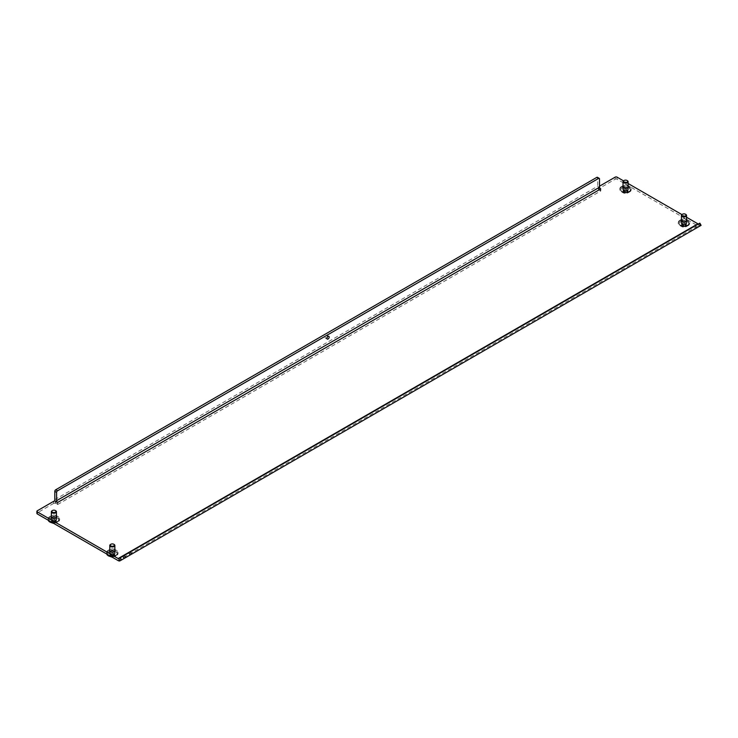 <?xml version="1.0" encoding="UTF-8"?>
<svg xmlns="http://www.w3.org/2000/svg" width="738" height="738" viewBox="0 0 738 738"><rect width="100%" height="100%" fill="white"/><g stroke="black" fill="none" stroke-linecap="round" stroke-linejoin="round"><path stroke-width="0.55" stroke-dasharray="3.69 2.77" d="M326.251 337.986A1.587 0.913 120 0 0 327.285 336.593A1.587 0.913 120 0 0 327.045 335.32A1.587 0.913 120 0 0 326.251 335.393A1.587 0.913 120 0 0 325.209 336.796A1.587 0.913 120 0 0 325.458 338.069A1.587 0.913 120 0 0 326.251 337.986M686.534 219.693A2.86 1.651 0 0 0 686.008 219.278A2.86 1.651 0 0 0 681.442 219.693M681.967 223.697A2.86 1.651 180 0 1 681.128 222.525A2.86 1.651 180 0 1 682.89 221.003A2.86 1.651 180 0 1 686.008 221.354A2.86 1.651 180 0 1 686.847 222.525A2.86 1.651 180 0 1 685.085 224.048A2.86 1.651 180 0 1 681.967 223.697M628.103 185.958A2.86 1.651 0 0 0 627.586 185.552A2.86 1.651 0 0 0 623.02 185.958M623.536 189.961A2.86 1.651 180 0 1 622.706 188.79A2.86 1.651 180 0 1 624.468 187.267A2.86 1.651 180 0 1 627.586 187.627A2.86 1.651 180 0 1 628.425 188.79A2.86 1.651 180 0 1 626.654 190.321A2.86 1.651 180 0 1 623.536 189.961M56.439 516.01A2.86 1.651 0 0 0 55.922 515.594A2.86 1.651 0 0 0 51.356 516.01M51.881 520.004A2.86 1.651 180 0 1 51.042 518.842A2.86 1.651 180 0 1 52.804 517.31A2.86 1.651 180 0 1 55.922 517.67A2.86 1.651 180 0 1 56.761 518.842A2.86 1.651 180 0 1 54.999 520.364A2.86 1.651 180 0 1 51.881 520.004M114.87 549.736A2.86 1.651 0 0 0 114.344 549.33A2.86 1.651 0 0 0 109.787 549.736M110.303 553.74A2.86 1.651 180 0 1 109.464 552.568A2.86 1.651 180 0 1 111.235 551.046A2.86 1.651 180 0 1 114.344 551.406A2.86 1.651 180 0 1 115.183 552.568A2.86 1.651 180 0 1 113.421 554.1A2.86 1.651 180 0 1 110.303 553.74M53.717 501.296L53.717 503.371A1.273 0.738 180 0 1 55.516 503.371L57.675 504.515L600.75 190.976L598.776 189.731A1.273 0.738 180 0 1 598.407 189.205A1.273 0.738 180 0 1 598.776 188.688L598.776 186.613A1.273 0.738 0 0 0 598.407 187.129A1.273 0.738 0 0 0 598.776 187.655L598.776 189.731M686.534 217.249L681.921 214.592M628.103 183.513L623.499 180.856M599.496 186.197L598.776 186.613M599.856 188.273L598.776 187.655M53.717 503.371L37.269 512.873L37.269 510.797M615.224 177.12L615.224 179.196L598.776 188.688M615.224 179.196A1.273 0.738 180 0 1 617.023 179.196L617.023 177.12M698.379 223.946L699.67 226.169A3.81 2.205 60 0 1 697.917 225.902L617.023 179.196M36.9 513.39A1.273 0.738 180 0 1 37.269 512.873M600.4 190.874A3.81 2.205 60 0 1 597.697 186.197L597.697 177.895L599.496 178.937M55.064 501.13A3.81 2.205 -120 0 0 57.499 504.312M597.439 177.314A1.273 0.738 -60 0 1 597.697 177.895M118.827 558.583L698.6 223.854L699.873 226.059M700.897 225.468L696.451 228.033L695.178 225.837L699.624 223.263L700.897 225.468M695.178 225.837L696.709 227.885M699.412 226.326L698.139 224.131L695.445 225.68M698.139 224.131L698.6 223.854M55.83 519.958A2.731 1.577 -0 0 0 56.632 518.842A2.731 1.577 -0 0 0 54.944 517.384A2.731 1.577 -0 0 0 51.964 517.725A2.731 1.577 -0 0 0 51.171 518.842A2.731 1.577 -0 0 0 52.859 520.299A2.731 1.577 -0 0 0 55.83 519.958M55.83 520.788A2.731 1.577 -0 0 0 56.632 519.672A2.731 1.577 -0 0 0 54.944 518.214A2.731 1.577 -0 0 0 51.964 518.556A2.731 1.577 -0 0 0 51.171 519.672A2.731 1.577 -0 0 0 52.859 521.129A2.731 1.577 -0 0 0 55.83 520.788M52.878 522.919A5.72 3.303 -0 0 0 57.942 522.006A5.72 3.303 -0 0 0 59.621 519.672A5.72 3.303 -0 0 0 56.088 516.618A5.72 3.303 -0 0 0 49.852 517.338A5.72 3.303 -0 0 0 48.182 519.672A5.72 3.303 -0 0 0 48.274 520.262M49.852 516.508A5.72 3.303 -0 0 0 48.182 518.842A5.72 3.303 -0 0 0 51.715 521.895A5.72 3.303 -0 0 0 57.942 521.176A5.72 3.303 -0 0 0 59.621 518.842A5.72 3.303 -0 0 0 56.088 515.788A5.72 3.303 -0 0 0 49.852 516.508M53.773 519.312L56.309 520.106L55.654 521.406L53.773 521.701L51.485 520.687L51.992 519.598L53.773 519.312M53.773 520.871L56.309 521.665L55.654 522.965L53.773 523.26L51.485 522.246L51.992 521.157L53.773 520.871M52.121 520.927A2.518 1.458 0 0 0 52.121 522.984A2.518 1.458 0 0 0 55.682 522.984A2.518 1.458 0 0 0 55.682 520.927A2.518 1.458 0 0 0 52.121 520.927M50.488 518.094A4.834 2.786 0 0 0 49.068 520.069A4.834 2.786 0 0 0 49.372 521.037A4.834 2.786 0 0 0 57.315 522.034A4.834 2.786 0 0 0 58.431 521.037A4.834 2.786 0 0 0 58.736 520.069A4.834 2.786 0 0 0 55.747 517.486A4.834 2.786 0 0 0 50.488 518.094M55.701 520.705A2.546 1.467 180 0 1 52.924 521.028A2.546 1.467 180 0 1 51.356 519.672A2.546 1.467 180 0 1 52.103 518.63A2.546 1.467 180 0 1 54.87 518.316A2.546 1.467 180 0 1 56.439 519.672A2.546 1.467 180 0 1 55.701 520.705M57.315 521.646A4.834 2.786 180 0 1 52.057 522.246A4.834 2.786 180 0 1 49.068 519.672A4.834 2.786 180 0 1 50.488 517.698A4.834 2.786 180 0 1 55.747 517.098A4.834 2.786 180 0 1 58.736 519.672A4.834 2.786 180 0 1 57.315 521.646M52.103 510.724A2.546 1.467 180 0 1 55.507 510.622M112.194 553.039L114.741 553.841L114.076 555.142L112.194 555.428L109.916 554.423L110.414 553.334L112.194 553.039M112.194 554.598L114.741 555.391L114.076 556.701L112.194 556.987L109.916 555.972L110.414 554.893L112.194 554.598M110.543 554.653A2.518 1.458 0 0 0 110.543 556.71A2.518 1.458 0 0 0 114.104 556.71A2.518 1.458 0 0 0 114.104 554.653A2.518 1.458 0 0 0 110.543 554.653M108.91 551.821A4.834 2.786 0 0 0 107.499 553.795A4.834 2.786 0 0 0 107.794 554.764A4.834 2.786 0 0 0 115.737 555.769A4.834 2.786 0 0 0 116.853 554.764A4.834 2.786 0 0 0 117.157 553.795A4.834 2.786 0 0 0 114.178 551.221A4.834 2.786 0 0 0 108.91 551.821M114.122 554.441A2.546 1.467 180 0 1 111.355 554.755A2.546 1.467 180 0 1 109.787 553.399A2.546 1.467 180 0 1 110.525 552.365A2.546 1.467 180 0 1 113.301 552.042A2.546 1.467 180 0 1 114.87 553.399A2.546 1.467 180 0 1 114.122 554.441M115.737 555.373A4.834 2.786 180 0 1 110.479 555.982A4.834 2.786 180 0 1 107.499 553.399A4.834 2.786 180 0 1 108.91 551.434A4.834 2.786 180 0 1 114.178 550.825A4.834 2.786 180 0 1 117.157 553.399A4.834 2.786 180 0 1 115.737 555.373M110.525 544.46A2.546 1.467 180 0 1 113.938 544.358M683.858 222.996L686.395 223.789L685.74 225.09L683.858 225.385L681.571 224.37L682.078 223.282L683.858 222.996M683.858 224.555L686.395 225.348L685.74 226.649L683.858 226.944L681.571 225.929L682.078 224.841L683.858 224.555M682.207 224.61A2.518 1.458 0 0 0 682.207 226.667A2.518 1.458 0 0 0 685.768 226.667A2.518 1.458 0 0 0 685.768 224.61A2.518 1.458 0 0 0 682.207 224.61M680.574 221.778A4.834 2.786 0 0 0 679.154 223.752A4.834 2.786 0 0 0 679.458 224.721A4.834 2.786 0 0 0 687.401 225.727A4.834 2.786 0 0 0 688.517 224.721A4.834 2.786 0 0 0 688.822 223.752A4.834 2.786 0 0 0 685.833 221.169A4.834 2.786 0 0 0 680.574 221.778M685.786 224.389A2.546 1.467 180 0 1 683.019 224.712A2.546 1.467 180 0 1 681.442 223.356A2.546 1.467 180 0 1 682.189 222.313A2.546 1.467 180 0 1 684.956 222A2.546 1.467 180 0 1 686.534 223.356A2.546 1.467 180 0 1 685.786 224.389M687.401 225.33A4.834 2.786 180 0 1 682.143 225.929A4.834 2.786 180 0 1 679.154 223.356A4.834 2.786 180 0 1 680.574 221.382A4.834 2.786 180 0 1 685.833 220.782A4.834 2.786 180 0 1 688.822 223.356A4.834 2.786 180 0 1 687.401 225.33M682.189 214.407A2.546 1.467 180 0 1 685.593 214.306M625.437 189.269L627.973 190.063L627.318 191.363L625.437 191.659L623.149 190.644L623.656 189.555L625.437 189.269M625.437 190.819L627.973 191.612L627.318 192.922L625.437 193.208L623.149 192.203L623.656 191.114L625.437 190.819M623.785 190.884A2.518 1.458 0 0 0 623.785 192.932A2.518 1.458 0 0 0 627.346 192.932A2.518 1.458 0 0 0 627.346 190.884A2.518 1.458 0 0 0 623.785 190.884M622.143 188.042A4.834 2.786 0 0 0 620.732 190.017A4.834 2.786 0 0 0 621.036 190.994A4.834 2.786 0 0 0 628.979 191.991A4.834 2.786 0 0 0 630.095 190.994A4.834 2.786 0 0 0 630.39 190.017A4.834 2.786 0 0 0 627.411 187.443A4.834 2.786 0 0 0 622.143 188.042M627.365 190.662A2.546 1.467 180 0 1 624.588 190.976A2.546 1.467 180 0 1 623.02 189.629A2.546 1.467 180 0 1 623.767 188.587A2.546 1.467 180 0 1 626.534 188.273A2.546 1.467 180 0 1 628.103 189.629A2.546 1.467 180 0 1 627.365 190.662M628.979 191.594A4.834 2.786 180 0 1 623.711 192.203A4.834 2.786 180 0 1 620.732 189.629A4.834 2.786 180 0 1 622.143 187.655A4.834 2.786 180 0 1 627.411 187.046A4.834 2.786 180 0 1 630.39 189.629A4.834 2.786 180 0 1 628.979 191.594M623.767 180.681A2.546 1.467 180 0 1 627.171 180.579M114.261 553.685A2.731 1.577 -0 0 0 115.054 552.568A2.731 1.577 -0 0 0 113.375 551.111A2.731 1.577 -0 0 0 110.396 551.452A2.731 1.577 -0 0 0 109.593 552.568A2.731 1.577 -0 0 0 111.281 554.026A2.731 1.577 -0 0 0 114.261 553.685M114.261 554.515A2.731 1.577 -0 0 0 115.054 553.399A2.731 1.577 -0 0 0 113.375 551.941A2.731 1.577 -0 0 0 110.396 552.282A2.731 1.577 -0 0 0 109.593 553.399A2.731 1.577 -0 0 0 111.281 554.856A2.731 1.577 -0 0 0 114.261 554.515M111.3 556.655A5.72 3.303 -0 0 0 116.373 555.732A5.72 3.303 -0 0 0 118.043 553.399A5.72 3.303 -0 0 0 114.51 550.354A5.72 3.303 -0 0 0 108.283 551.065A5.72 3.303 -0 0 0 106.604 553.399A5.72 3.303 -0 0 0 106.696 553.989M108.283 550.234A5.72 3.303 -0 0 0 106.604 552.568A5.72 3.303 -0 0 0 110.137 555.622A5.72 3.303 -0 0 0 116.373 554.902A5.72 3.303 -0 0 0 118.043 552.568A5.72 3.303 -0 0 0 114.51 549.524A5.72 3.303 -0 0 0 108.283 550.234M685.916 223.642A2.731 1.577 -0 0 0 686.718 222.525A2.731 1.577 -0 0 0 685.03 221.068A2.731 1.577 -0 0 0 682.05 221.409A2.731 1.577 -0 0 0 681.257 222.525A2.731 1.577 -0 0 0 682.945 223.983A2.731 1.577 -0 0 0 685.916 223.642M685.916 224.472A2.731 1.577 -0 0 0 686.718 223.356A2.731 1.577 -0 0 0 685.03 221.898A2.731 1.577 -0 0 0 682.05 222.239A2.731 1.577 -0 0 0 681.257 223.356A2.731 1.577 -0 0 0 682.945 224.813A2.731 1.577 -0 0 0 685.916 224.472M679.947 221.022A5.72 3.303 -0 0 0 678.268 223.356A5.72 3.303 -0 0 0 681.801 226.409A5.72 3.303 -0 0 0 688.028 225.69A5.72 3.303 -0 0 0 689.707 223.356A5.72 3.303 -0 0 0 686.174 220.302A5.72 3.303 -0 0 0 679.947 221.022M679.947 220.192A5.72 3.303 -0 0 0 678.268 222.525A5.72 3.303 -0 0 0 681.801 225.579A5.72 3.303 -0 0 0 688.028 224.859A5.72 3.303 -0 0 0 689.707 222.525A5.72 3.303 -0 0 0 686.174 219.472A5.72 3.303 -0 0 0 679.947 220.192M627.494 189.906A2.731 1.577 -0 0 0 628.296 188.79A2.731 1.577 -0 0 0 626.608 187.332A2.731 1.577 -0 0 0 623.628 187.683A2.731 1.577 -0 0 0 622.826 188.79A2.731 1.577 -0 0 0 624.514 190.256A2.731 1.577 -0 0 0 627.494 189.906M627.494 190.736A2.731 1.577 -0 0 0 628.296 189.629A2.731 1.577 -0 0 0 626.608 188.162A2.731 1.577 -0 0 0 623.628 188.513A2.731 1.577 -0 0 0 622.826 189.629A2.731 1.577 -0 0 0 624.514 191.087A2.731 1.577 -0 0 0 627.494 190.736M621.516 187.286A5.72 3.303 -0 0 0 619.846 189.629A5.72 3.303 -0 0 0 623.37 192.673A5.72 3.303 -0 0 0 629.606 191.963A5.72 3.303 -0 0 0 631.285 189.629A5.72 3.303 -0 0 0 627.752 186.576A5.72 3.303 -0 0 0 621.516 187.286M621.516 186.456A5.72 3.303 -0 0 0 619.846 188.79A5.72 3.303 -0 0 0 623.37 191.843A5.72 3.303 -0 0 0 629.606 191.133A5.72 3.303 -0 0 0 631.285 188.79A5.72 3.303 -0 0 0 627.752 185.745A5.72 3.303 -0 0 0 621.516 186.456M600.575 188.9L600.575 190.976M57.499 502.44L57.499 504.515M118.172 560.612L697.917 225.902M55.516 503.371L55.516 501.296M57.675 502.44L57.675 504.414M600.75 188.9L600.75 190.874M54.796 499.635L597.697 186.197M53.92 519.183L53.92 520.742M52.094 519.783L52.094 521.342M52.868 521.452L52.868 523.011M54.972 521.443L54.972 522.993M55.996 520.382L55.996 521.941M55.728 519.801L55.728 521.36M55.71 521.01L55.71 522.569M53.883 521.609L53.883 523.168M52.075 520.991L52.075 522.55M51.798 520.41L51.798 521.969M52.832 519.358L52.832 520.908M112.351 552.919L112.351 554.478M110.515 553.509L110.515 555.068M113.394 555.17L113.394 556.729M114.427 554.118L114.427 555.677M114.15 553.537L114.15 555.087M114.132 554.745L114.132 556.304M112.305 555.336L112.305 556.895M110.497 554.727L110.497 556.277M110.23 554.137L110.23 555.696M111.253 553.085L111.253 554.644M684.006 222.867L684.006 224.426M682.18 223.466L682.18 225.025M685.058 225.127L685.058 226.686M686.082 224.066L686.082 225.625M685.814 223.485L685.814 225.044M685.796 224.703L685.796 226.252M683.969 225.293L683.969 226.852M682.161 224.675L682.161 226.234M681.884 224.094L681.884 225.653M682.918 223.042L682.918 224.592M625.584 189.14L625.584 190.699M623.758 189.731L623.758 191.29M624.533 192.996L624.533 191.363M626.627 191.391L626.627 192.95M627.66 190.339L627.66 191.898M626.59 189.297L626.59 190.856M627.392 189.758L627.392 191.317M627.374 190.967L627.374 192.526M625.538 191.566L625.538 193.116M623.739 190.948L623.739 192.507M623.462 190.367L623.462 191.917M624.496 189.306L624.496 190.865M327.045 335.32L328.844 336.353M681.128 222.525L681.128 220.45M622.706 188.79L622.706 186.714M51.042 518.842L51.042 516.766M109.464 552.568L109.464 550.493M57.712 502.394L57.712 504.469M600.797 188.845L600.797 190.921M115.183 552.568L115.183 550.493M56.761 518.842L56.761 516.766M628.425 188.79L628.425 186.714M686.847 222.525L686.847 220.45M325.458 338.069L327.257 339.102M696.248 228.153L694.975 225.948M598.407 189.205L598.407 187.129M56.632 519.672L56.632 518.842M48.182 519.672L48.182 518.842M59.621 519.672L59.621 518.842M51.171 519.672L51.171 518.842M52.232 520.022L52.232 521.582M52.868 521.48L52.868 523.039M58.431 521.037L56.632 522.744L53.828 523.473M50.608 522.375L49.372 521.037M51.356 517.523L51.356 519.672M56.439 517.523L56.439 519.672M54.926 519.386L54.926 520.945M56.309 520.106L56.309 521.665M55.571 520.77L55.571 522.329M55.811 521.194L55.811 522.753M52.878 521.406L52.878 522.965M51.485 520.687L51.485 522.246M51.992 519.598L51.992 521.157M110.654 553.758L110.654 555.317M116.853 554.764L115.054 556.47L112.25 557.199M109.03 556.101L107.794 554.764M109.787 551.249L109.787 553.399M114.87 551.249L114.87 553.399M113.348 553.113L113.348 554.672M114.741 553.841L114.741 555.391M113.993 554.496L113.993 556.055M114.233 554.921L114.233 556.48M111.3 555.142L111.3 556.701M109.916 554.423L109.916 555.972M110.414 553.334L110.414 554.893M682.318 223.715L682.318 225.265M688.517 224.721L686.718 226.428C683.886 227.784 681.469 227.212 679.458 224.721M681.442 221.206L681.442 223.356M686.534 221.206L686.534 223.356M685.012 223.07L685.012 224.629M686.395 223.789L686.395 225.348M685.657 224.453L685.657 226.012M685.897 224.878L685.897 226.437M682.964 225.09L682.964 226.649M681.571 224.37L681.571 225.929M682.078 223.282L682.078 224.841M623.896 189.98L623.896 191.539M630.095 190.994L628.296 192.701C625.464 194.048 623.047 193.485 621.036 190.994M623.02 187.47L623.02 189.629M628.103 187.47L628.103 189.629M626.599 189.26L626.599 190.819M626.59 189.343L626.59 190.893M627.973 190.063L627.973 191.612M627.235 190.718L627.235 192.277M627.466 191.151L627.466 192.701M623.149 190.644L623.149 192.203M623.656 189.555L623.656 191.114M115.054 553.399L115.054 552.568M106.604 553.399L106.604 552.568M118.043 553.399L118.043 552.568M109.593 553.399L109.593 552.568M686.718 223.356L686.718 222.525M678.268 223.356L678.268 222.525M689.707 223.356L689.707 222.525M681.257 223.356L681.257 222.525M628.296 189.629L628.296 188.79M619.846 189.629L619.846 188.79M631.285 189.629L631.285 188.79M622.826 189.629L622.826 188.79"/><path stroke-width="1.11" d="M328.05 339.028A1.587 0.913 120 0 0 329.083 337.626A1.587 0.913 120 0 0 328.844 336.353A1.587 0.913 120 0 0 328.05 336.436A1.587 0.913 120 0 0 327.008 337.829A1.587 0.913 120 0 0 327.257 339.102A1.587 0.913 120 0 0 328.05 339.028M681.442 219.693A2.86 1.651 0 0 0 681.128 220.45A2.86 1.651 0 0 0 681.967 221.621A2.86 1.651 0 0 0 685.085 221.972A2.86 1.651 0 0 0 686.847 220.45A2.86 1.651 0 0 0 686.534 219.693M623.02 185.958A2.86 1.651 0 0 0 622.706 186.714A2.86 1.651 0 0 0 623.536 187.886A2.86 1.651 0 0 0 626.654 188.245A2.86 1.651 0 0 0 628.425 186.714A2.86 1.651 0 0 0 628.103 185.958M51.356 516.01A2.86 1.651 0 0 0 51.042 516.766A2.86 1.651 0 0 0 51.881 517.928A2.86 1.651 0 0 0 54.999 518.288A2.86 1.651 0 0 0 56.761 516.766A2.86 1.651 0 0 0 56.439 516.01M109.787 549.736A2.86 1.651 0 0 0 109.464 550.493A2.86 1.651 0 0 0 110.303 551.664A2.86 1.651 0 0 0 113.421 552.024A2.86 1.651 0 0 0 115.183 550.493A2.86 1.651 0 0 0 114.87 549.736M37.269 511.831L37.269 513.906L118.172 560.612A3.81 2.205 -120 0 0 119.916 560.88L118.633 558.657A1.273 0.738 -120 0 1 118.172 558.537L37.269 511.831A1.273 0.738 0 0 1 36.9 511.314A1.273 0.738 0 0 1 37.269 510.797L53.717 501.296A1.273 0.738 0 0 1 55.516 501.296L57.675 502.44L600.75 188.9L599.856 188.273M698.526 223.9L698.379 223.946A1.273 0.738 60 0 1 697.917 223.826L686.534 217.249M681.921 214.592L628.103 183.513M623.499 180.856L617.023 177.12A1.273 0.738 0 0 0 615.224 177.12L599.496 186.197M37.269 513.906A1.273 0.738 180 0 1 36.9 513.39L36.9 511.314M600.4 188.79A1.273 0.738 60 0 1 599.496 187.24L56.595 500.678A1.273 0.738 -120 0 0 57.499 502.237M56.595 500.678L56.595 492.375L54.796 491.333L54.796 499.635A3.81 2.205 -120 0 0 55.064 501.13M54.796 491.333A1.273 0.738 -60 0 1 55.701 489.783L596.802 177.378A1.273 0.738 -60 0 1 597.439 177.314L599.238 178.356A1.273 0.738 120 0 1 599.496 178.937L599.496 187.24M599.238 178.356A1.273 0.738 120 0 0 598.601 178.411L596.802 177.378M55.701 489.783L57.499 490.816L598.601 178.411M57.499 490.816A1.273 0.738 120 0 0 56.595 492.375M696.451 228.033L119.916 560.88M118.633 558.657L120.183 557.808L121.456 560.004L124.15 558.454L122.877 556.249L120.183 557.808M700.897 225.468L130.137 554.994L128.864 552.79L124.418 555.363L125.681 557.568L130.137 554.994M125.681 557.568L124.15 558.454M121.456 560.004L120.1 560.788M128.864 552.79L130.395 551.904L131.668 554.109M700.639 225.616L699.366 223.42L130.395 551.904M699.366 223.42L699.827 223.153L701.1 225.348M122.877 556.249L124.418 555.363M48.274 520.262A5.72 3.303 -0 0 0 52.878 522.919M52.103 510.724L52.444 510.53A2.057 1.19 0 0 0 52.444 512.209A2.057 1.19 0 0 0 55.359 512.209A2.057 1.19 0 0 0 55.359 510.53A2.057 1.19 0 0 0 52.444 510.53L52.103 510.724A2.546 1.467 180 0 0 51.356 511.766L51.356 517.523M55.507 510.622A2.546 1.467 180 0 1 55.701 510.724A2.546 1.467 180 0 1 56.439 511.766A2.546 1.467 180 0 1 55.701 512.799A2.546 1.467 180 0 1 52.924 513.122A2.546 1.467 180 0 1 51.356 511.766M110.525 544.46L110.866 544.257A2.057 1.19 0 0 0 110.866 545.935A2.057 1.19 0 0 0 113.781 545.935A2.057 1.19 0 0 0 113.781 544.257A2.057 1.19 0 0 0 110.866 544.257L110.525 544.46A2.546 1.467 180 0 0 109.787 545.493L109.787 551.249M113.938 544.358A2.546 1.467 180 0 1 114.122 544.46A2.546 1.467 180 0 1 114.87 545.493A2.546 1.467 180 0 1 114.122 546.535A2.546 1.467 180 0 1 111.355 546.849A2.546 1.467 180 0 1 109.787 545.493M682.189 214.407L682.53 214.214A2.057 1.19 0 0 0 682.53 215.893A2.057 1.19 0 0 0 685.445 215.893A2.057 1.19 0 0 0 685.445 214.214A2.057 1.19 0 0 0 682.53 214.214L682.189 214.407A2.546 1.467 180 0 0 681.442 215.45L681.442 221.206M685.593 214.306A2.546 1.467 180 0 1 685.786 214.407A2.546 1.467 180 0 1 686.534 215.45A2.546 1.467 180 0 1 685.786 216.483A2.546 1.467 180 0 1 683.019 216.806A2.546 1.467 180 0 1 681.442 215.45M623.767 180.681L624.108 180.478A2.057 1.19 0 0 0 624.108 182.166A2.057 1.19 0 0 0 627.023 182.166A2.057 1.19 0 0 0 627.023 180.478A2.057 1.19 0 0 0 624.108 180.478L623.767 180.681A2.546 1.467 180 0 0 623.02 181.714L623.02 187.47M627.171 180.579A2.546 1.467 180 0 1 627.365 180.681A2.546 1.467 180 0 1 628.103 181.714A2.546 1.467 180 0 1 627.365 182.756A2.546 1.467 180 0 1 624.588 183.07A2.546 1.467 180 0 1 623.02 181.714M106.696 553.989A5.72 3.303 -0 0 0 111.3 556.655M118.172 558.537L697.917 223.826M53.828 523.473L50.608 522.375M56.439 511.766L56.439 517.523M112.25 557.199L109.03 556.101M114.87 545.493L114.87 551.249M686.534 215.45L686.534 221.206M628.103 181.714L628.103 187.47"/></g></svg>
